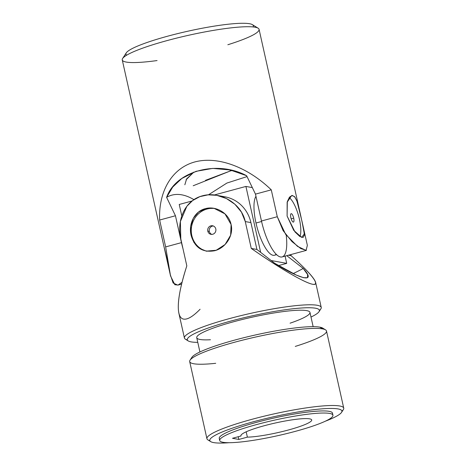 <?xml version="1.0" encoding="UTF-8"?>
<svg xmlns="http://www.w3.org/2000/svg" width="466" height="466" viewBox="0 0 466 466"><rect width="100%" height="100%" fill="white"/><g stroke="black" fill="none" stroke-linecap="round" stroke-linejoin="round"><path stroke-width="0.7" d="M300.733 215.717L259.073 29.352A70.098 9.594 167.4 0 0 188.573 35.282A70.098 9.594 167.4 0 0 122.261 59.933L170.539 275.93L165.646 246.904L159.64 220.034C158.44 190.844 172.204 168.104 194.811 161.947C217.459 155.871 247.388 166.793 271.276 189.848L277.282 216.719L285.646 234.363L297.5 246.357L306.075 250.428L307.356 245.349L302.032 221.531L304.333 233.967L301.607 237.38L293.737 230.344L287.103 216.043L287.318 201.632L289.526 197.106L292.229 195.423L294.827 196.914L297.034 201.324L302.032 221.531M181.775 282.472L178.105 285.052L174.843 284.743L170.539 275.93M299.988 236.565A21.756 6.623 74.9 0 0 298.537 215.694A21.756 6.623 74.9 0 0 289.165 197.59A21.756 6.623 -105.1 0 1 298.537 215.694A21.756 6.623 -105.1 0 1 299.988 236.565M293.702 218.146A4.351 1.322 -105.1 0 1 292.368 221.397A4.351 1.322 -105.1 0 1 290.743 214.11A4.351 1.322 -105.1 0 1 293.702 218.146A4.351 1.322 74.9 0 0 291.134 213.684A4.351 1.322 74.9 0 0 290.994 218.228A4.351 1.322 74.9 0 0 293.405 222.084A4.351 1.322 74.9 0 0 293.702 218.146L291.168 218.828L293.702 218.146M286.211 235.114A35.049 10.671 -105.1 0 1 278.75 256.288A35.049 10.671 -105.1 0 1 261.473 220.995L255.467 194.124L246.619 175.705L230.146 169.974L212.77 168.395L196.093 171.313L181.787 178.478L172.711 187.052L166.607 197.339A223.22 67.966 -105.1 0 1 193.932 199.634A223.22 67.966 74.9 0 0 166.607 197.339L175.455 215.758L181.46 242.629A35.049 10.671 74.9 0 0 182.952 248.559A35.049 10.671 -105.1 0 1 181.46 242.629L165.646 246.904L170.247 274.556L173.142 283.019L177.837 285.134L181.606 284.114M208.43 194.829L226.89 183.062L247.044 176.585L226.89 183.062L208.43 194.829M205.489 180.342L230.32 170.97L230.099 169.962L230.32 170.97L193.186 185.759M186.045 179.824L193.839 172.1L186.616 178.897L184.839 184.781M126.67 55.18A65.263 8.93 -12.6 0 1 187.676 31.251A65.263 8.93 -12.6 0 1 253.055 26.935A65.263 8.93 167.4 0 0 252.432 24.663A65.263 8.93 167.4 0 0 187.676 31.251A65.263 8.93 167.4 0 0 126.274 52.868L122.622 58.495A70.098 9.594 -12.6 0 1 188.573 35.282A70.098 9.594 -12.6 0 1 258.129 28.205A70.098 9.594 -12.6 0 1 227.839 44.742M157.071 60.563A70.098 9.594 -12.6 0 1 122.622 58.495M230.32 170.97L232.254 170.469M261.473 220.995A35.049 10.671 74.9 0 0 282.128 256.929L306.407 250.364L300.739 248.535L292.007 241.627L283.13 230.676L277.282 216.719L261.473 220.995L277.282 216.719L271.276 189.848L255.467 194.124L261.473 220.995M165.646 246.904L181.46 242.629L175.455 215.758L159.64 220.034L165.646 246.904M159.64 220.034L175.455 215.758L166.607 197.339C175.88 170.999 216.975 159.815 246.619 175.705L255.467 194.124L271.276 189.848C247.388 166.793 217.459 155.871 194.811 161.947C172.204 168.104 158.44 190.844 159.64 220.034M287.103 216.043L294.955 231.887L299.667 236.355L303.04 237.503L304.304 235.423L303.937 230.658L300.704 215.583L296.819 200.73L294.448 196.489L291.687 195.504L287.155 202.215L287.103 216.043M168.966 266.663L163.881 246.141M285.093 256.131L286.712 263.372L278.505 265.591L286.712 263.372L285.093 256.131M179.235 204.463L181.804 215.933L179.235 204.463L192.044 200.997L179.235 204.463M260.651 252.362L245.914 186.435L214.354 194.969L245.914 186.435L260.651 252.362M271.142 260.523L286.712 263.372L271.142 260.523M252.333 187.606L245.914 186.435L252.333 187.606M276.134 254.191A31.42 9.565 -105.1 0 1 255.991 223.016A31.42 9.565 -105.1 0 1 255.956 196.314A31.42 9.565 74.9 0 0 255.991 223.016A31.42 9.565 74.9 0 0 274.515 255.234L276.618 254.663M255.991 223.016L261.583 221.501L255.991 223.016M309.663 418.847A36.255 4.963 167.4 0 0 269.75 424.31A36.255 4.963 167.4 0 0 240.945 435.774A36.255 4.963 167.4 0 0 241.021 435.972L240.928 435.559L241.021 435.972A36.255 4.963 -12.6 0 1 269.016 424.491A36.255 4.963 -12.6 0 1 309.663 418.847A36.255 4.963 -12.6 0 1 292.607 428.807A36.255 4.963 -12.6 0 1 247.37 437.131L238.831 439.444L238.219 436.729L238.831 439.444L232.482 438.279L238.831 439.444L247.37 437.131A36.255 4.963 167.4 0 0 287.522 430.229A36.255 4.963 167.4 0 0 311.707 419.953A36.255 4.963 167.4 0 0 309.663 418.847M187.32 339.912A70.098 9.594 -12.6 0 1 184.414 338.001A70.098 9.594 -12.6 0 1 250.731 313.35A70.098 9.594 -12.6 0 1 321.231 307.42A70.098 9.594 -12.6 0 1 319.414 310.385M200.089 309.255C193.04 316.449 187.565 319.734 183.668 319.111C175.496 317.853 176.736 296.83 186.819 265.859L180.814 238.988L180.383 221.513L186.849 206.292L192.615 200.561L199.844 196.635L208.098 194.852L216.748 195.318L226.406 198.528L234.893 204.259L241.452 212.123L245.267 221.56L251.273 248.43C280.456 268.719 304.449 282.74 312.575 284.254C320.614 285.699 312.22 274.526 291.139 255.718L288.442 255.222L291.139 255.718L290.883 254.564L291.139 255.718C306.279 269.284 314.445 278.185 315.645 282.431C317.818 290.073 289.561 275.15 251.273 248.43L245.267 221.56C241.341 203.071 219.789 190.885 202.43 195.813C184.641 200.386 176.509 220.535 180.814 238.988L186.819 265.859C179.701 288.169 177.039 303.884 178.828 313.012L184.414 338.001M231.095 224.507C233.868 235.767 225.422 248.052 214.669 250.737C202.594 252.857 194.736 247.72 191.095 235.336C188.369 224.082 194.392 211.36 205.25 208.681C215.921 205.535 228.806 213.125 231.095 224.507L224.967 213.865L214.057 208.343L205.826 208.535L198.551 212.03L193.326 218.245L190.728 226.202L190.967 234.736L193.949 242.466L199.238 248.192L206.234 251.139L216.201 250.259L225.125 244.458L230.641 235.19L231.095 224.507M214.896 208.518A21.756 20.504 -79.6 0 0 191.631 226.336A21.756 20.504 -79.6 0 0 207.044 251.273A21.756 20.504 100.4 0 1 191.631 226.336A21.756 20.504 100.4 0 1 214.896 208.518M207.795 231.124A4.351 4.101 100.4 0 1 212.985 225.864A4.351 4.101 100.4 0 1 214.61 233.146A4.351 4.101 100.4 0 1 207.795 231.124A4.351 4.101 -79.6 0 0 215.834 230.781A4.351 4.101 -79.6 0 0 212.578 225.765A4.351 4.101 -79.6 0 0 207.795 231.124L209.316 231.404A4.351 4.101 100.4 0 1 213.323 225.981A4.351 4.101 -79.6 0 0 209.316 231.404L207.795 231.124M222.987 442.286A58.011 7.939 167.4 0 0 319.495 423.67A58.011 7.939 167.4 0 0 286.503 417.635A58.011 7.939 167.4 0 0 222.987 442.286A58.011 7.939 -12.6 0 1 219.713 440.516A58.011 7.939 -12.6 0 1 274.596 420.116A58.011 7.939 -12.6 0 1 332.94 415.206A58.011 7.939 -12.6 0 1 286.846 433.549A58.011 7.939 -12.6 0 1 222.987 442.286M232.482 438.279L241.021 435.972L232.482 438.279M303.215 268.468A223.22 210.416 100.4 0 1 293.126 273.594A223.22 210.416 -79.6 0 0 303.215 268.468C316.583 282.99 301.956 280.351 274.643 263.249L296.289 275.068L303.541 277.695L307.49 277.719L307.624 274.573L303.215 268.468L286.771 255.677L303.215 268.468M332.94 415.206L332.468 413.103A58.011 7.939 167.4 0 0 274.125 418.014A58.011 7.939 167.4 0 0 219.241 438.413L219.713 440.516M213.626 442.589A67.681 9.262 167.4 0 0 229.214 442.7A67.681 9.262 -12.6 0 1 213.626 442.589A67.681 9.262 -12.6 0 1 210.719 441.628A67.681 9.262 -12.6 0 1 273.833 416.721A67.681 9.262 -12.6 0 1 341.549 412.387A67.681 9.262 -12.6 0 1 325.274 421.229A67.681 9.262 167.4 0 0 327.342 408.531A67.681 9.262 167.4 0 0 243.584 424.555A67.681 9.262 167.4 0 0 213.626 442.589M220.004 439.351A58.011 7.939 -12.6 0 1 274.125 418.014A58.011 7.939 -12.6 0 1 332.182 414.274M341.549 412.387L343.378 409.573A70.098 9.594 167.4 0 0 273.239 414.064A70.098 9.594 167.4 0 0 207.871 439.863L210.719 441.628M209.834 440.626A70.098 9.594 -12.6 0 1 206.927 438.716A70.098 9.594 -12.6 0 1 273.239 414.064A70.098 9.594 -12.6 0 1 343.739 408.134A70.098 9.594 -12.6 0 1 341.922 411.099M343.739 408.134L326.503 331.023A70.098 9.594 167.4 0 0 322.554 328.885A70.098 9.594 167.4 0 0 245.39 339.446A70.098 9.594 167.4 0 0 189.691 361.604L206.927 438.716M325.559 329.876L322.711 328.105A67.681 9.262 167.4 0 0 319.804 327.149A67.681 9.262 167.4 0 0 249.828 336.254A67.681 9.262 167.4 0 0 191.881 357.346L190.058 360.166A70.098 9.594 -12.6 0 1 250.073 338.316A70.098 9.594 -12.6 0 1 322.554 328.885A70.098 9.594 -12.6 0 1 325.559 329.876A70.098 9.594 -12.6 0 1 295.269 346.413M191.509 358.634A67.681 9.262 -12.6 0 1 245.669 337.256A67.681 9.262 -12.6 0 1 319.804 327.149L322.554 328.885L319.804 327.149A67.681 9.262 -12.6 0 1 323.596 329.113M215.723 363.311A70.098 9.594 -12.6 0 1 193.646 363.742A70.098 9.594 -12.6 0 1 190.058 360.166M313.146 326.666L309.96 312.395A58.011 7.939 167.4 0 0 251.611 317.299A58.011 7.939 167.4 0 0 196.734 337.704L199.92 351.976M191.112 341.875A67.681 9.262 167.4 0 0 197.77 342.359A67.681 9.262 -12.6 0 1 191.112 341.875A67.681 9.262 -12.6 0 1 188.206 340.92A67.681 9.262 -12.6 0 1 251.325 316.012A67.681 9.262 -12.6 0 1 319.041 311.672A67.681 9.262 -12.6 0 1 310.997 317.049A67.681 9.262 167.4 0 0 258.875 314.387A67.681 9.262 167.4 0 0 191.112 341.875M210.457 339.755A58.011 7.939 -12.6 0 1 200.001 339.469A58.011 7.939 -12.6 0 1 228.002 323.328A58.011 7.939 -12.6 0 1 300.57 310.21A58.011 7.939 -12.6 0 1 290.079 323.188M319.041 311.672L320.864 308.859A70.098 9.594 167.4 0 0 250.731 313.35A70.098 9.594 167.4 0 0 185.357 339.149L188.206 340.92M220.971 196.361A35.049 33.039 100.4 0 1 250.912 222.591L256.923 249.461L274.643 263.249L256.923 249.461L251.273 248.43L256.923 249.461L250.912 222.591L245.267 221.56L250.912 222.591A35.049 33.039 -79.6 0 0 224.991 196.827L216.748 195.318M246.182 431.807L247.37 437.131L246.182 431.807M211.785 234.386A4.351 4.101 100.4 0 1 209.316 231.404A4.351 4.101 -79.6 0 0 211.785 234.386M181.787 178.484L182.13 178.233M252.432 24.663L258.129 28.205M321.231 307.42L315.645 282.431"/></g></svg>
